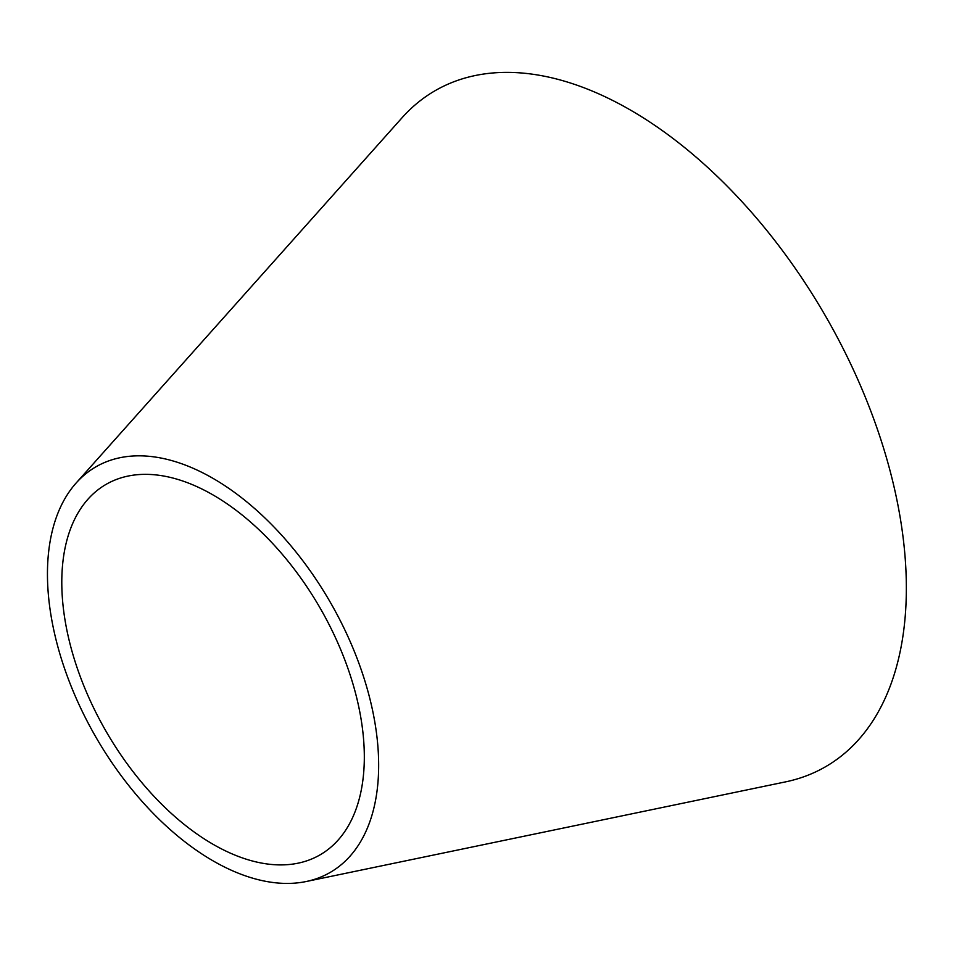 <?xml version="1.0" encoding="UTF-8"?>
<svg xmlns="http://www.w3.org/2000/svg" width="954" height="954" viewBox="0 0 954 954"><rect width="100%" height="100%" fill="white"/><g stroke="black" fill="none" stroke-linecap="round" stroke-linejoin="round"><path stroke-width="1.43" d="M213.052 844.29A213.923 123.507 60 0 1 79.361 674.144A213.923 123.507 60 0 1 87.971 499.192A213.923 123.507 60 0 1 213.052 494.959A213.923 123.507 60 0 1 357.631 701.715A213.923 123.507 60 0 1 298.113 863.167A213.923 123.507 60 0 1 213.052 844.29M213.052 478.395A234.207 135.218 60 0 1 371.333 704.756A234.207 135.218 60 0 1 306.186 881.52A234.207 135.218 60 0 1 213.052 860.854A234.207 135.218 60 0 1 66.685 674.573A234.207 135.218 60 0 1 76.117 483.034A234.207 135.218 60 0 1 213.052 478.395M76.117 483.034L402.099 117.712A390.341 225.371 60 0 1 630.344 109.996A390.341 225.371 60 0 1 894.136 487.255A390.341 225.371 60 0 1 785.547 781.875L306.186 881.52"/></g></svg>
